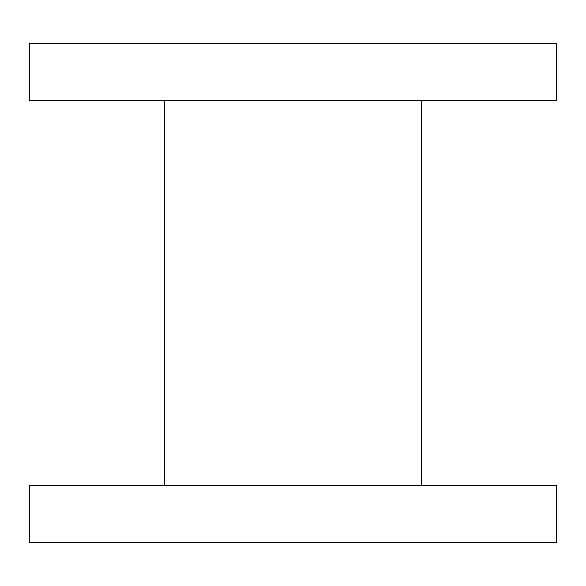 <?xml version="1.0" encoding="UTF-8"?>
<svg xmlns="http://www.w3.org/2000/svg" width="586" height="586" viewBox="0 0 586 586"><rect width="100%" height="100%" fill="white"/><g stroke="black" fill="none" stroke-linecap="round" stroke-linejoin="round"><path stroke-width="0.88" d="M556.7 485.428L29.3 485.428L29.3 542.446L556.7 542.446L556.7 485.428M293 43.554L556.7 43.554L556.7 100.572L29.3 100.572L29.3 43.554L293 43.554M421.29 485.428L421.29 100.572M164.71 485.428L164.71 100.572"/></g></svg>
